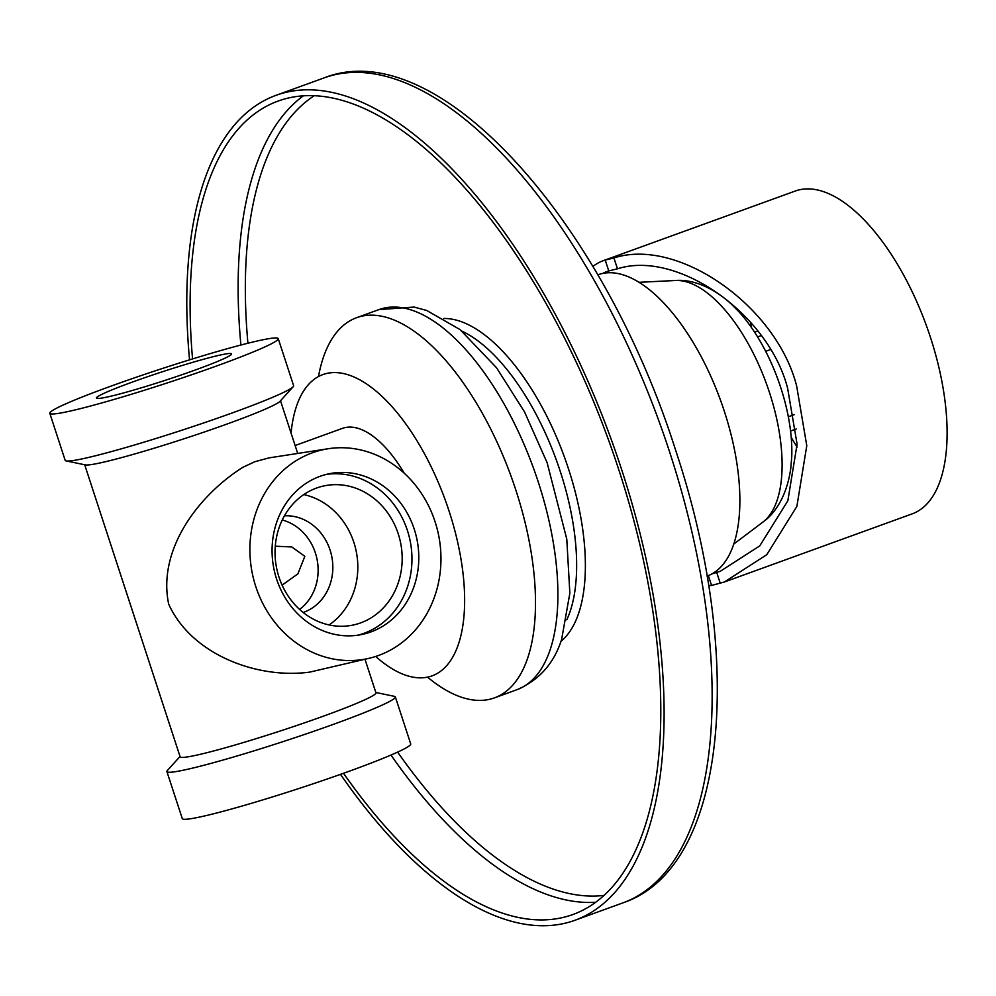 <?xml version="1.0" encoding="UTF-8"?>
<svg xmlns="http://www.w3.org/2000/svg" width="996" height="996" viewBox="0 0 996 996"><rect width="100%" height="100%" fill="white"/><g stroke="black" fill="none" stroke-linecap="round" stroke-linejoin="round"><path stroke-width="1.49" d="M707.073 576.099L707.384 575.974A160.232 72.285 -109.9 0 0 722.586 406.082A160.232 72.285 -109.9 0 0 603.066 273.365A160.232 72.285 -109.9 0 0 598.098 274.734L597.787 274.846M291.069 433.111A160.232 72.285 70.1 0 1 322.841 374.596A160.232 72.285 70.1 0 1 327.809 373.226A160.232 72.285 70.1 0 1 447.341 505.931A160.232 72.285 70.1 0 1 432.14 675.836A160.232 72.285 70.1 0 1 427.172 677.205A160.232 72.285 70.1 0 1 375.691 656.451M404.189 473.15A102.999 46.463 -109.9 0 0 345.55 427.508A102.999 46.463 -109.9 0 0 342.363 428.392L295.127 445.523M368.931 658.331L309.793 672.101C258.201 679.21 191.954 655.306 168.71 604.223C157.244 550.178 197.98 495.585 242.862 467.311L254.814 461.721L269.032 457.874L328.307 448.723A106.821 95.093 -101 0 1 437.58 530.544A106.821 95.093 -101 0 1 378.555 655.468A106.821 95.093 -101 0 1 368.931 658.331A106.821 95.093 -101 0 1 254.192 581.266A106.821 95.093 -101 0 1 312.308 452.819A106.821 95.093 -101 0 1 328.307 448.723M84.685 464.759L180.139 756.836A102.999 6.536 -18.1 0 0 191.63 756.188A102.999 6.536 -18.1 0 0 324.111 715.912A102.999 6.536 -18.1 0 0 375.953 692.843L364.984 659.252M278.245 338.64L293.621 385.689A120.167 7.619 161.9 0 1 293.198 386.709L280.013 401.301A102.999 6.536 161.9 0 1 228.545 423.487A102.999 6.536 161.9 0 1 85.382 464.908L66.134 460.924A120.167 7.619 161.9 0 1 65.176 460.351L49.8 413.303A120.167 7.619 161.9 0 1 110.282 386.386A120.167 7.619 161.9 0 1 278.245 338.64A120.167 7.619 161.9 0 1 217.763 365.557A120.167 7.619 161.9 0 1 49.8 413.303M180.027 756.499L167.328 770.555A120.167 7.619 -18.1 0 0 166.905 771.576A120.167 7.619 -18.1 0 0 180.301 770.817A120.167 7.619 -18.1 0 0 334.868 723.818A120.167 7.619 -18.1 0 0 395.35 696.901A120.167 7.619 -18.1 0 0 394.391 696.341L375.841 692.494M293.198 386.709A120.167 7.619 161.9 0 1 233.139 412.605A120.167 7.619 161.9 0 1 66.134 460.924M275.282 546.194L291.791 546.953L304.838 556.328L297.866 573.858L282.105 585.138M166.905 771.576L182.28 818.625A120.167 7.619 -18.1 0 0 350.243 770.867A120.167 7.619 -18.1 0 0 410.726 743.95L395.35 696.901M370.861 631.95A82.021 73.019 -101 0 1 361.038 634.664A82.021 73.019 -101 0 1 275.008 573.621A82.021 73.019 -101 0 1 320.002 476.337A82.021 73.019 -101 0 1 329.825 473.623A82.021 73.019 -101 0 1 415.855 534.665A82.021 73.019 -101 0 1 370.861 631.95M357.614 635.236A82.021 73.019 79 0 0 364.038 633.269A82.021 73.019 79 0 0 409.493 537.89A82.021 73.019 79 0 0 326.427 474.37M195.814 369.815A71.077 4.507 161.9 0 1 96.463 398.051A71.077 4.507 161.9 0 1 132.231 382.128A71.077 4.507 161.9 0 1 231.582 353.891A71.077 4.507 161.9 0 1 195.814 369.815M284.433 515.828A49.588 44.148 -101 0 1 330.087 550.091A49.588 44.148 -101 0 1 303.855 612.229A49.588 44.148 -101 0 1 303.158 612.478M360.652 622.886A71.077 63.271 -101 0 1 352.136 625.239A71.077 63.271 -101 0 1 277.585 572.339A71.077 63.271 -101 0 1 316.566 488.04A71.077 63.271 -101 0 1 325.082 485.687A71.077 63.271 -101 0 1 399.633 538.587A71.077 63.271 -101 0 1 360.652 622.886M329.066 624.94A71.077 63.271 79 0 0 353.879 542.434A71.077 63.271 79 0 0 303.792 494.589M282.254 519.987A49.588 44.148 -101 0 1 317.114 559.628A49.588 44.148 -101 0 1 299.584 609.428M675.3 280.511A129.704 58.515 -109.9 0 1 769.559 392.785A129.704 58.515 -109.9 0 1 762.936 522.053C774.851 513.774 787.077 495.958 790.824 467.846L791.72 457.052A114.453 51.63 -109.9 0 0 780.74 387.569A114.453 51.63 -109.9 0 0 739.069 311.922L731.462 304.216C710.559 285.043 689.755 279.204 675.3 280.511L638.934 282.304M712.04 573.87L720.208 571.331L759.749 545.883L787.848 500.814L797.099 444.166L787.674 388.515C768.837 313.952 677.33 249.585 617.47 268.808L608.768 270.924A160.232 72.285 -109.9 0 0 607.062 271.485A160.232 72.285 -109.9 0 0 602.692 273.439M791.222 437.331A160.232 72.285 -109.9 0 0 797.111 447.104M592.881 266.517A171.673 77.439 70.1 0 1 603.153 260.728A171.673 77.439 70.1 0 1 605.207 260.056L613.922 257.952C678.077 237.06 776.482 306.071 796.676 386.112L806.772 445.71L796.875 506.404L766.758 554.71L724.391 581.988L711.567 585.449A171.673 77.439 70.1 0 1 708.654 585.623M603.153 260.728L795.194 191.058A171.673 77.439 70.1 0 1 930.513 337.557A171.673 77.439 70.1 0 1 912.286 513.824L724.391 581.988M750.449 322.069A160.232 72.285 -109.9 0 0 751.333 327.385M318.483 376.55A202.188 91.209 70.1 0 1 323.563 356.817A202.188 91.209 70.1 0 1 356.543 317.724A202.188 91.209 70.1 0 1 491.177 429.961A202.188 91.209 70.1 0 1 527.444 658.779A202.188 91.209 70.1 0 1 494.452 697.872A202.188 91.209 70.1 0 1 427.533 677.131M343.52 773.294A432.613 195.154 -109.9 0 0 573.036 914.477A432.613 195.154 -109.9 0 0 618.977 470.299A432.613 195.154 -109.9 0 0 277.959 101.119A432.613 195.154 -109.9 0 0 192.564 358.921M340.508 774.365A438.713 197.905 -109.9 0 0 575.115 920.217A438.713 197.905 -109.9 0 0 621.703 469.776A438.713 197.905 -109.9 0 0 275.88 95.379A438.713 197.905 -109.9 0 0 189.551 359.855M711.567 585.449L708.355 575.613M608.768 270.924L605.207 260.056M716.747 572.513L720.295 583.382M613.922 257.952L617.47 268.808M770.157 349.696L765.663 351.327M788.334 416.776L794.248 414.635M757.695 331.058L754.582 332.178M757.57 336.922L761.068 335.652M549.842 650.649A202.188 91.209 -109.9 0 0 513.587 421.831A202.188 91.209 -109.9 0 0 378.953 309.594L414.149 307.067L426.749 310.491L460.015 329.576L496.618 367.848L524.618 412.083L547.115 462.692L566.786 539.097L569.849 593.205L561.62 639.457C553.963 663.498 539.048 680.256 516.862 689.742A202.188 91.209 -109.9 0 0 549.842 650.649M566.786 619.836A168.473 76.007 -109.9 0 0 560.337 471.618A168.473 76.007 -109.9 0 0 462.082 331.232M303.245 95.902A432.613 195.154 -109.9 0 0 240.908 345.027M314.114 95.815A427.595 192.888 -109.9 0 0 247.917 343.234M560.935 641.362A173.902 78.447 -109.9 0 0 568.554 469.041A173.902 78.447 -109.9 0 0 443.793 318.471M323.912 77.962C436.46 33.042 602.119 218.983 675.487 449.781C745.245 658.854 727.665 867.504 623.147 902.787A438.713 197.905 -109.9 0 0 669.735 452.346A438.713 197.905 -109.9 0 0 323.912 77.962L275.88 95.379M397.628 752.105A427.595 192.888 -109.9 0 0 604.186 895.379M390.98 755.055A432.613 195.154 -109.9 0 0 595.782 902.264M297.717 453.441L280.499 400.766M762.936 522.053L733.865 543.99M754.557 332.154L757.67 331.021M790.575 431.044L796.24 428.99M378.953 309.594L356.543 317.724M516.862 689.742L494.452 697.872M623.147 902.787L575.115 920.217"/></g></svg>
